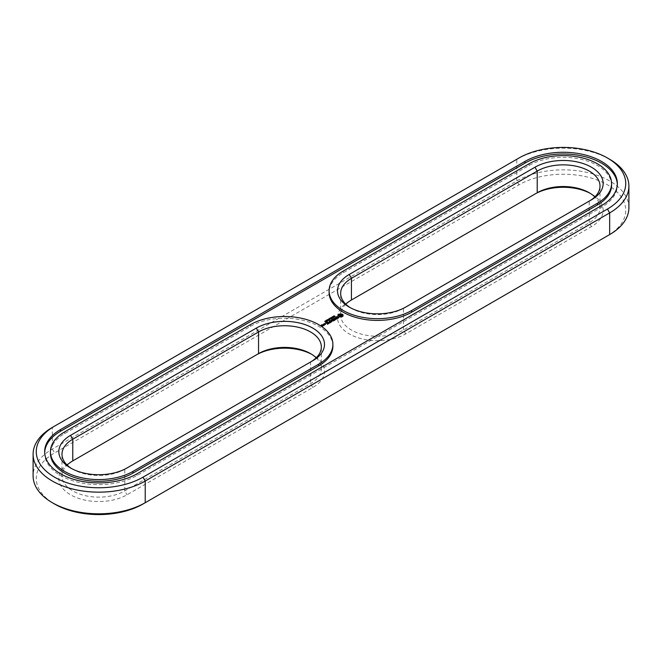 <?xml version="1.0" encoding="UTF-8"?>
<svg xmlns="http://www.w3.org/2000/svg" width="662" height="662" viewBox="0 0 662 662"><rect width="100%" height="100%" fill="white"/><g stroke="black" fill="none" stroke-linecap="round" stroke-linejoin="round"><path stroke-width="0.5" stroke-dasharray="3.31 2.48" d="M628.9 207.76A65.679 37.924 0 0 0 588.352 172.732A65.679 37.924 0 0 0 516.774 180.949L52.339 449.093A65.679 37.924 0 0 0 33.1 475.904M607.484 235.829A62.526 36.104 0 0 0 607.41 184.797A62.526 36.104 0 0 0 519.008 184.814L54.565 452.949A62.526 36.104 0 0 0 54.565 504.005M142.992 504.005L607.435 235.862M310.569 353.632L312.795 354.915A39.935 23.054 0 0 1 312.795 387.527L127.021 494.779A39.935 23.054 180 0 1 70.544 494.779A39.935 23.054 180 0 1 70.544 462.175L256.318 354.915M312.795 354.915A39.935 23.054 0 0 0 311.637 354.278M534.979 194.032L349.205 301.293A39.935 23.054 0 0 0 349.205 333.896A39.935 23.054 0 0 0 405.682 333.896L591.456 226.644A39.935 23.054 0 0 0 591.456 194.032A39.935 23.054 0 0 0 590.297 193.387M609.661 159.285A65.679 37.924 0 0 0 516.774 159.285L52.339 427.42L52.339 449.093L54.565 452.949M316.196 357.811A36.782 21.234 180 0 1 321.335 368.643A36.782 21.234 180 0 1 310.561 383.662L124.787 490.923A36.782 21.234 180 0 1 84.703 495.524A36.782 21.234 180 0 1 61.996 475.904A36.782 21.234 180 0 1 67.143 465.072M345.804 304.189A36.782 21.234 0 0 0 340.665 315.021A36.782 21.234 0 0 0 363.372 334.641A36.782 21.234 0 0 0 403.456 330.032L589.23 222.78A36.782 21.234 0 0 0 600.004 207.76A36.782 21.234 0 0 0 594.857 196.928M310.602 361.973A36.782 21.234 180 0 1 310.569 361.998L124.787 469.25A36.782 21.234 180 0 1 72.77 469.25A36.782 21.234 180 0 1 71.703 468.613M312.795 387.527L310.561 383.662L310.561 361.998A36.782 21.234 180 0 1 310.561 361.998L312.795 360.707M350.363 307.722A36.782 21.234 0 0 0 351.431 308.368A36.782 21.234 0 0 0 403.456 308.368L589.23 201.116A36.782 21.234 0 0 0 589.271 201.091M516.774 159.285L519.008 157.995L516.774 159.285L516.774 180.949L519.008 184.814M44.677 452.518A54.119 31.246 0 0 0 44.66 453.379A54.119 31.246 0 0 0 78.066 482.25A54.119 31.246 0 0 0 137.051 475.473L601.485 207.33A54.119 31.246 0 0 0 617.34 185.236A54.119 31.246 0 0 0 617.323 184.384M124.787 469.25L127.021 467.968L124.787 469.25L124.787 490.923L127.021 494.779M589.23 201.116L591.456 199.825L589.23 201.116L589.23 222.78L591.456 226.644M403.456 308.368L405.682 307.085L403.456 308.368L403.456 330.032L405.682 333.896M611.564 185.236A48.343 27.912 0 0 0 581.716 159.451A48.343 27.912 0 0 0 529.037 165.5L343.264 272.761A48.343 27.912 0 0 0 329.105 292.496M332.895 346.127A48.343 27.912 180 0 0 318.736 326.391A48.343 27.912 180 0 0 250.377 326.391L64.595 433.643A48.343 27.912 0 0 0 50.436 453.379M331.687 317.719L331.687 318.149M331.579 317.661L331.579 318.091M332.084 317.495L332.084 317.925M333.805 316.709L334.31 316.171L333.913 316.626L335.038 316.709L334.476 317.048L334.823 316.626L333.805 316.279M334.26 316.295L334.26 316.726M334.335 316.544L334.335 316.957M334.327 316.535L334.327 316.966M334.476 316.626L334.476 317.048M333.375 317.404L333.334 316.676L334.269 317.214L333.54 317.462L333.375 316.974M334.269 316.784L334.269 317.214M333.209 316.312L333.209 316.742M333.565 317.065L334.037 317.222L333.557 316.949M333.251 316.808L333.251 317.239M332.787 317.644L332.787 318.074L331.844 317.528L333.284 317.669L332.564 317.123L333.499 317.661L332.134 317.561L332.787 318.074M331.844 317.106L331.844 317.528M332.903 317.578L332.903 318.008M333.3 317.346L333.3 317.777M333.499 317.23L333.499 317.661M332.44 316.759L332.44 317.189M330.595 318.587L331.008 318.017L331.943 318.554L331.24 318.844L330.595 318.157M331.033 318.521L330.512 319.332L329.353 318.976L330.123 318.53L331.058 319.067M331.943 318.132L331.943 318.554M329.353 318.546L329.353 318.976M329.999 318.165L329.999 318.596M329.51 318.554L329.957 319.696L328.584 319.489L329.51 319.167M328.451 319.589L328.418 320.449M328.344 319.523L328.344 319.953M328.84 319.365L328.84 319.796M328.584 319.059L328.584 319.489M329.403 319.531L329.403 319.961M327.632 320.507L327.831 319.961L328.575 320.391L328.079 320.673L327.632 320.077M326.44 320.35L326.44 320.78L326.945 320.367M326.333 320.284L326.333 320.714M327.847 320.458L327.64 321.07L326.945 320.491L326.457 321.211M327.715 320.598L327.094 320.681M327.094 319.994L327.078 321.095M326.052 321.36L326.068 320.855L326.052 321.36L326.945 321.368L325.704 322.179L325.721 321.674L324.819 321.666L325.994 321.98L325.994 321.55M326.027 320.557L325.894 320.979M326.109 320.516L326.109 320.946M326.176 320.499L326.176 320.929M326.184 320.499L326.184 320.929M325.721 321.244L325.721 321.674M325.762 322.154L325.87 321.666M325.588 321.682L325.588 322.104L324.976 321.658L325.563 321.84M325.704 321.749L325.704 322.179M342.742 315.865L342.858 315.062M342.817 315.12L342.817 315.551M343.04 314.822L343.04 315.244M341.724 316.808L342.146 317.098M341.211 316.684L341.724 317.239M340.657 316.635L341.211 317.106M340.111 316.684L340.657 317.065M339.589 316.808L340.111 317.106M339.176 316.676L339.589 317.239M338.82 316.502L339.176 317.098M338.514 316.287L338.82 316.924M338.282 316.047L338.514 316.717M338.497 315.12L338.572 315.865M338.464 315.062L338.497 315.551M338.282 314.822L338.282 315.244M338.332 317.652L336.362 317.992L336.18 317.528L337.264 317.098L336.073 317.338M338.489 317.868L338.489 318.29L338.687 317.851M337.976 318.157L337.976 318.587L338.489 318.29M337.314 318.257L337.976 318.587M336.18 317.098L336.18 317.528M337.123 318.19L337.314 318.687M336.569 316.875L336.569 317.305M337.148 316.784L337.148 317.214M337.81 318.182L337.231 318.513M337.264 316.676L337.264 317.098M338.025 317.305L338.332 317.909M336.288 317.785L336.288 318.215L338.025 317.735M335.849 317.528L336.288 318.215M335.692 317.437L335.692 317.868M336.925 318.761L336.213 319.175M335.808 319.415L336.925 318.935M336.139 319.125L334.434 318.281L336.139 319.39L335.808 319.837M334.434 317.851L334.434 318.281M334.442 317.983L334.442 318.414M334.144 320.367L334.144 320.797L335.278 320.143M334.931 319.82L334.111 319.349M334.029 319.299L333.234 318.968L332.101 319.754L333.342 319.167L334.029 319.564L333.234 320.151L334.252 319.688L334.931 320.085L334.144 320.797M333.913 320.375L333.913 320.805M334.252 319.266L334.252 319.688M332.332 319.324L332.332 319.754M333.466 319.713L333.466 320.143M333.342 318.736L333.342 319.167M325.365 323.735L324.91 323.842L325.365 323.958M325.439 323.42L325.439 323.842M324.91 323.42L324.91 323.842M323.933 324.339L324.587 325.15L325.216 324.479M324.587 324.719L324.587 325.15M324.81 324.719L324.81 325.15M325.472 324.33L325.472 324.761M325.472 324.206L325.472 324.637M325.133 324.438L324.562 324.107M323.387 325.414L323.387 325.845M322.717 325.927L322.717 326.358L323.379 325.969M323.048 325.646L322.278 325.704M322.493 325.927L322.717 326.358M321.533 325.373L322.493 326.358M322.195 325.754L321.608 325.58L322.361 325.249L321.608 325.323M322.046 324.901L322.046 325.332M322.361 324.819L322.361 325.249M322.353 324.951L322.353 325.381M324.38 324.968L324.38 325.39L323.991 325.034M324.38 324.835L324.38 325.265M324.157 324.968L324.38 325.39M323.701 324.868L323.246 324.736L323.701 325.133M324.008 324.877L324.157 325.398M323.354 325.265L323.817 325.721M333.35 320.764L333.35 321.194L331.455 320.913M331.67 321.674L331.894 322.096M333.35 321.194L332.92 320.698M333.499 320.739L333.499 321.169M329.858 320.623L331.67 322.104M333.507 320.607L333.507 321.037M329.858 320.491L329.858 321.053M332.862 320.665L331.472 319.994L332.862 320.929L331.455 320.722M331.472 319.564L331.472 319.994M331.48 321.567L330.09 320.921M331.472 319.696L331.472 320.127M331.074 320.375L331.48 321.732M330.073 322.717L330.942 322.22M330.859 322.262L329.85 322.725L330.073 323.147M330.859 322.171L330.04 321.699M329.957 321.649L329.163 321.318L329.957 321.914L329.163 322.502L330.181 322.038L330.859 322.435M329.163 320.896L329.163 321.318M330.181 321.608L330.181 322.038M329.171 321.029L329.171 321.459M329.395 322.071L329.395 322.493M329.494 323.056L327.45 322.311L329.494 323.486M329.262 323.056L329.262 323.486M327.458 322.013L327.458 322.444M327.45 321.881L327.45 322.311M327.649 324.123L328.517 323.619M327.417 324.123L327.649 324.546M327.425 324.123L327.417 324.554M328.435 323.569L327.616 323.097M327.533 323.048L326.738 322.725L325.613 323.37L326.846 322.915L327.533 323.313L326.738 323.9L327.756 323.445L328.435 323.834L327.425 324.421M327.756 323.015L327.756 323.445M326.97 323.47L326.97 323.9M325.836 323.073L325.836 323.503M326.846 322.485L326.846 322.915M331.223 318.712L331.712 318.571L331.223 318.414M331.157 318.612L331.157 318.182M330.321 319.192L330.834 319.076L330.321 318.894M339.374 315.865L340.657 315.12L341.948 315.865M325.133 324.703L324.016 324.554L325.133 324.529M323.048 325.903L322.278 325.969L323.048 325.737M333.665 316.577L333.665 317.007M330.644 317.967L330.644 318.422M331.447 317.983L331.447 318.414M330.23 318.654L330.23 319.084M330.487 318.447L330.487 318.877M327.698 319.622L327.698 320.052M326.366 320.797L326.366 321.227M325.249 321.062L325.249 321.492M339.465 315.153L339.465 315.584M339.747 314.905L339.747 315.335M340.177 314.748L340.177 315.178M340.657 314.69L340.657 315.12M341.145 314.748L341.145 315.178M341.567 314.905L341.567 315.335M341.849 315.153L341.849 315.584M324.446 323.875L324.446 324.306M322.708 325.282L322.708 325.712M137.051 473.76L137.051 475.473M601.485 205.617L601.485 207.33M334.409 316.237L334.409 316.668M334.542 316.188L334.55 316.924M334.699 316.155L334.699 316.585M334.666 316.568L334.666 316.99M334.864 316.469L334.864 316.899M334.202 315.873L334.178 316.635M333.996 315.956L333.996 316.386M333.863 317.007L333.863 317.437M330.81 318.223L330.81 318.654M331.24 318.414L331.24 318.844M331.505 318.372L331.505 318.803M331.67 318.29L331.67 318.72M330.346 318.902L330.346 319.332M330.652 318.861L330.652 319.291M330.801 318.786L330.801 319.216M328.791 319.001L328.791 319.432M328.923 318.885L328.923 319.316M329.072 318.827L329.072 319.258M329.436 318.836L329.436 319.266M329.635 318.918L329.635 319.349M329.784 319.034L329.784 319.465M329.833 319.142L329.833 319.589M329.635 319.473L329.635 319.903M329.8 319.398L329.8 319.829M328.079 320.251L328.079 320.673M326.945 320.532L326.945 320.962M326.987 320.607L326.987 321.029M327.773 320.549L327.773 320.979M327.069 320.722L327.069 320.309M327.078 320.143L327.078 320.565M325.836 320.921L325.836 321.351M326.275 321.178L326.275 321.608M326.498 321.211L326.498 321.633M326.664 321.186L326.664 321.616M325.125 321.484L325.125 321.914M325.307 321.492L325.307 321.922M325.447 321.467L325.447 321.897M325.663 321.335L325.663 321.765M325.87 321.881L325.87 321.467M325.828 321.691L325.828 322.121M325.497 321.12L325.481 321.765M343.264 272.761L343.264 271.048M529.037 165.5L529.037 163.787M64.595 433.643L64.595 431.93M250.377 326.391L250.377 324.67M330.702 317.901L330.702 318.331M330.826 317.818L330.826 318.248M331.199 318.132L331.199 318.563M331.29 318.074L331.29 318.505M330.264 318.587L330.264 319.018M330.355 318.521L330.355 318.952M327.566 319.663L327.566 320.094M327.98 319.688L327.98 320.11M328.153 319.779L328.153 320.209M328.311 319.878L328.311 320.309M326.283 320.838L326.283 321.269M326.573 320.78L326.573 321.211M326.689 320.83L326.689 321.26M326.788 320.946L326.788 321.384M325.15 321.078L325.15 321.509M325.398 321.078L325.398 321.509M325.572 321.161L325.572 321.591M589.23 192.75L591.456 194.032M61.996 475.904L61.996 454.24M321.335 368.643L321.335 346.979M600.004 207.76L600.004 186.096M340.665 315.021L340.665 293.357M44.66 453.379L44.66 451.666M617.34 185.236L617.34 183.523M72.77 469.25L70.544 467.968M351.431 308.368L349.205 307.085M334.881 316.27L334.881 316.701M331.025 318.257L331.025 318.687M330.479 318.008L330.479 318.439M330.073 318.687L330.073 319.117M328.584 320.011L328.584 320.441M327.326 319.771L327.326 320.201M325.894 320.722L325.894 321.153M325.737 320.731L325.737 321.161M326.027 321.442L326.027 321.873M333.416 316.784L333.416 317.214M324.976 321.219L324.976 321.649"/><path stroke-width="0.99" d="M52.339 427.42L54.565 426.138L52.339 427.42A65.679 37.924 0 0 0 33.1 454.24L33.1 475.904A65.679 37.924 0 0 0 52.339 502.715A65.679 37.924 0 0 0 145.226 502.715L142.992 504.005A62.526 36.104 0 0 1 54.565 504.005L52.339 502.715M33.1 454.24A65.679 37.924 0 0 0 73.648 489.268A65.679 37.924 0 0 0 145.226 481.051L609.661 212.907A65.679 37.924 0 0 0 628.9 186.096A65.679 37.924 0 0 0 609.661 159.285L607.435 157.995A62.526 36.104 0 0 0 519.008 157.995L54.565 426.138A62.526 36.104 0 0 0 54.565 477.186A62.526 36.104 0 0 0 142.992 477.186L607.435 209.051A62.526 36.104 0 0 0 607.435 157.995M142.992 477.186L145.226 481.051L145.226 502.715L607.435 235.862A62.526 36.104 0 0 0 607.484 235.829M311.637 354.278A39.935 23.054 0 0 0 256.318 354.915L258.544 353.632A36.782 21.234 180 0 1 310.569 353.632A36.782 21.234 180 0 1 316.196 357.811M590.297 193.387A39.935 23.054 0 0 0 534.979 194.032L351.439 300.002A36.782 21.234 0 0 0 351.431 300.002A36.782 21.234 0 0 0 345.804 304.189M607.435 209.051L609.661 212.907L609.661 234.58L607.435 235.862L609.661 234.58A65.679 37.924 0 0 0 628.9 207.76L628.9 186.096M67.143 465.072A36.782 21.234 180 0 1 72.77 460.884L258.544 353.632L258.544 331.968A36.782 21.234 180 0 1 298.628 327.359A36.782 21.234 180 0 1 321.335 346.979A36.782 21.234 180 0 1 310.602 361.973M594.857 196.928A36.782 21.234 0 0 0 589.23 192.75A36.782 21.234 0 0 0 537.213 192.75L537.213 171.077L351.439 278.338A36.782 21.234 0 0 0 340.665 293.357A36.782 21.234 0 0 0 350.363 307.722M351.431 300.002L351.439 278.338L349.205 274.473A39.935 23.054 0 0 0 349.205 307.085A39.935 23.054 0 0 0 405.682 307.085L591.456 199.825A39.935 23.054 0 0 0 591.456 167.221A39.935 23.054 0 0 0 534.979 167.221L349.205 274.473M524.949 161.429L60.515 429.572A54.119 31.246 0 0 0 44.66 451.666A54.119 31.246 0 0 0 78.066 480.529A54.119 31.246 0 0 0 137.051 473.76L601.485 205.617A54.119 31.246 0 0 0 617.34 183.523A54.119 31.246 0 0 0 583.934 154.651A54.119 31.246 0 0 0 524.949 161.429L524.949 163.142A54.119 31.246 0 0 1 583.239 156.207A54.119 31.246 0 0 1 617.323 184.384M71.703 468.613A36.782 21.234 180 0 1 61.996 454.24A36.782 21.234 180 0 1 72.77 439.22L258.544 331.968L256.318 328.104L70.544 435.356A39.935 23.054 180 0 0 70.544 467.968A39.935 23.054 180 0 0 127.021 467.968L312.795 360.707A39.935 23.054 180 0 0 312.795 328.104A39.935 23.054 180 0 0 256.318 328.104M589.271 201.091A36.782 21.234 0 0 0 600.004 186.096A36.782 21.234 0 0 0 577.297 166.476A36.782 21.234 0 0 0 537.213 171.077L534.979 167.221M60.515 429.572L60.515 431.285A54.119 31.246 0 0 0 44.677 452.518M60.515 431.285L524.949 163.142M334.335 316.535L335.038 316.279L333.913 316.196L334.087 315.799L333.805 316.279L334.881 316.295L334.335 316.544M333.334 316.246L333.375 316.974L334.269 316.784L333.334 316.386M332.787 317.644L331.844 317.106L333.284 317.247L332.564 316.693L333.499 317.23L332.134 317.139L332.787 317.644M331.008 317.586L330.595 318.157L331.943 318.132L331.008 317.586L330.644 317.967M330.115 318.786L329.353 318.546L330.123 318.099L331.058 318.637L330.081 318.72M329.246 319.44L329.941 318.985L328.658 318.943L329.784 319.034L329.254 319.432M327.334 319.812L328.575 319.961L327.831 319.531L327.458 319.961M326.92 320.358L326.333 320.284L326.97 319.92L327.069 320.722M326.92 320.449L327.847 320.458L327.094 320.681M325.836 320.921L326.945 320.938L326.052 320.929L326.068 320.425L325.836 320.921M325.894 320.979L326.027 320.557M324.819 321.236L325.994 321.55L324.959 321.053M329.105 290.775L329.105 292.496A48.343 27.912 0 0 0 358.945 318.281A48.343 27.912 0 0 0 411.623 312.232L411.623 310.511L597.405 203.259A48.343 27.912 0 0 0 611.564 183.523A48.343 27.912 0 0 0 581.716 157.738A48.343 27.912 0 0 0 529.037 163.787L343.264 271.048A48.343 27.912 0 0 0 329.105 290.775A48.343 27.912 0 0 0 358.945 316.56A48.343 27.912 0 0 0 411.623 310.511M411.623 312.232L597.405 204.972A48.343 27.912 0 0 0 611.564 185.236L611.564 183.523M343.04 316.047L343.04 314.822L341.724 314.061L339.589 314.061L338.282 314.822L338.282 316.047L339.589 316.808L341.724 316.808L343.04 316.047M338.687 317.429L336.362 317.561L336.18 317.098L337.066 316.61L335.692 317.437L338.025 317.305L338.199 317.768L337.314 318.257L338.687 317.429M336.925 318.505L336.362 318.827L334.434 317.851L336.139 318.96L335.576 319.415L336.925 318.761M335.278 319.721L333.458 318.538L332.101 319.324L333.342 318.736L334.029 319.134L333.234 319.721L334.252 319.266L334.931 319.655L333.913 320.375L335.27 319.589M325.365 323.528L324.91 323.42L325.365 323.304M323.677 324.19L324.587 324.719L325.472 324.33L324.562 323.677L323.677 324.066M323.379 325.538L321.608 325.15L322.154 324.703L321.269 325.092L322.493 325.927L323.379 325.538M324.38 324.968L323.246 324.314L323.354 325.265L324.38 324.968M331.455 320.482L333.507 320.607L331.703 319.564L332.862 320.499L331.116 320.284L331.48 321.302L329.858 320.491L331.67 321.674L331.455 320.482L331.786 321.674M330.073 322.717L331.199 321.939L329.163 320.896L329.957 321.484L329.163 322.071L330.181 321.608L330.859 322.005L330.073 322.717M329.494 323.056L327.45 321.881L329.494 323.056M327.649 324.123L328.774 323.337L326.962 322.295L325.613 322.94L326.846 322.485L327.533 322.882L326.738 323.47L327.756 323.015L328.435 323.404L327.649 324.123M332.895 344.406L332.895 346.127A48.343 27.912 180 0 1 318.736 365.854L318.736 364.141L132.963 471.402A48.343 27.912 180 0 1 80.284 477.451A48.343 27.912 180 0 1 50.436 451.666A48.343 27.912 180 0 1 64.595 431.93L250.377 324.67A48.343 27.912 180 0 1 318.736 324.67A48.343 27.912 180 0 1 332.895 344.406A48.343 27.912 180 0 1 318.736 364.141M50.436 451.666L50.436 453.379A48.343 27.912 0 0 0 80.284 479.164A48.343 27.912 0 0 0 132.963 473.115L318.736 365.854M326.945 320.06L326.929 320.631M326.97 319.92L327.069 320.408M342.858 316.237L342.742 315.435M342.817 315.749L342.817 316.179M342.858 315.062L341.724 314.491L338.464 315.062M342.808 314.582L342.808 315.013M342.502 314.367L342.502 314.798M342.138 314.193L342.138 314.624M341.724 314.061L341.724 314.491M341.211 314.185L341.211 314.615M340.657 314.227L340.657 314.657M340.111 314.185L340.111 314.615M339.589 314.061L339.589 314.491M339.176 314.193L339.176 314.624M338.497 315.749L338.464 316.237M338.812 314.367L338.812 314.798M338.572 315.435L338.497 316.179M338.514 314.582L338.514 315.004M338.332 317.487L338.307 317.967M335.891 317.007L335.891 317.437M331.273 320.267L331.273 320.698M341.567 316.386L339.747 316.386L339.747 314.905L341.849 315.153L341.849 316.146L341.145 316.552M333.565 316.643L334.037 316.792L333.416 316.999M331.712 318.141L331.157 318.182L331.712 318.265M331.157 318.637L331.157 318.182M330.247 318.869L330.487 318.447L330.23 318.861M328.22 320.16L327.491 319.738L328.22 320.251M326.167 321.136L326.573 320.78L326.143 321.128M325.63 321.194L324.976 321.227L325.63 321.368M341.145 316.122L340.657 316.61M340.657 316.179L340.177 316.552M340.177 316.122L339.747 316.386M341.948 315.435L341.849 316.146M324.703 324.521L324.016 324.123L325.133 324.272L324.703 324.719M322.609 325.729L323.048 325.481L322.609 325.927M256.318 354.915L258.544 353.632M72.77 460.884L72.77 439.22L70.544 435.356M597.405 204.972L597.405 203.259M132.963 473.115L132.963 471.402M334.881 316.27L334.881 316.701M325.894 320.722L325.894 321.153M333.416 316.784L333.416 317.214M330.23 318.654L330.23 319.084M328.418 320.019L328.418 320.449M326.788 320.954L326.788 321.384M324.976 321.219L324.976 321.649"/></g></svg>
